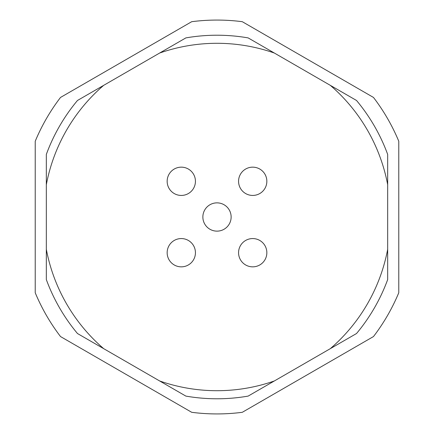 <?xml version="1.0" encoding="UTF-8"?>
<svg xmlns="http://www.w3.org/2000/svg" width="434" height="434" viewBox="0 0 434 434"><rect width="100%" height="100%" fill="white"/><g stroke="black" fill="none" stroke-linecap="round" stroke-linejoin="round"><path stroke-width="0.65" d="M35.219 292.744L35.219 141.256A196.933 196.933 0 0 1 60.516 97.444L191.703 21.7A196.933 196.933 0 0 1 242.297 21.7L373.484 97.444A196.933 196.933 0 0 1 398.781 141.256L398.781 292.744A196.933 196.933 0 0 1 373.484 336.556L242.297 412.3A196.933 196.933 0 0 1 191.703 412.3L60.516 336.556A196.933 196.933 0 0 1 35.219 292.744M330.312 85.341A173.703 173.703 0 0 1 387.676 184.7L387.676 154.428A181.781 181.781 0 0 0 356.526 100.476L274.364 53.04A173.703 173.703 0 0 0 159.636 53.04L77.474 100.476A181.781 181.781 0 0 0 46.324 154.428L46.324 279.572A181.781 181.781 0 0 0 77.474 333.524L159.636 380.96A173.703 173.703 0 0 0 274.364 380.96L248.145 396.096A181.781 181.781 0 0 1 185.855 396.096L159.636 380.96M159.636 53.04L185.855 37.904A181.781 181.781 0 0 1 248.145 37.904L274.364 53.04M387.676 184.7L387.676 279.572A181.781 181.781 0 0 1 356.526 333.524L274.364 380.96M46.324 184.7A173.703 173.703 0 0 1 103.688 85.341M387.676 249.3A173.703 173.703 0 0 1 330.312 348.659M103.688 348.659A173.703 173.703 0 0 1 46.324 249.3M238.564 181.293A14.138 14.138 0 0 0 252.707 195.436A14.138 14.138 0 0 0 266.845 181.293A14.138 14.138 0 0 0 252.707 167.155A14.138 14.138 0 0 0 238.564 181.293M238.564 252.707A14.138 14.138 0 0 0 252.707 266.845A14.138 14.138 0 0 0 266.845 252.707A14.138 14.138 0 0 0 252.707 238.564A14.138 14.138 0 0 0 238.564 252.707M167.155 252.707A14.138 14.138 0 0 0 181.293 266.845A14.138 14.138 0 0 0 195.436 252.707A14.138 14.138 0 0 0 181.293 238.564A14.138 14.138 0 0 0 167.155 252.707M167.155 181.293A14.138 14.138 0 0 0 181.293 195.436A14.138 14.138 0 0 0 195.436 181.293A14.138 14.138 0 0 0 181.293 167.155A14.138 14.138 0 0 0 167.155 181.293M202.862 217A14.138 14.138 0 0 0 217 231.138A14.138 14.138 0 0 0 231.138 217A14.138 14.138 0 0 0 217 202.862A14.138 14.138 0 0 0 202.862 217"/></g></svg>
